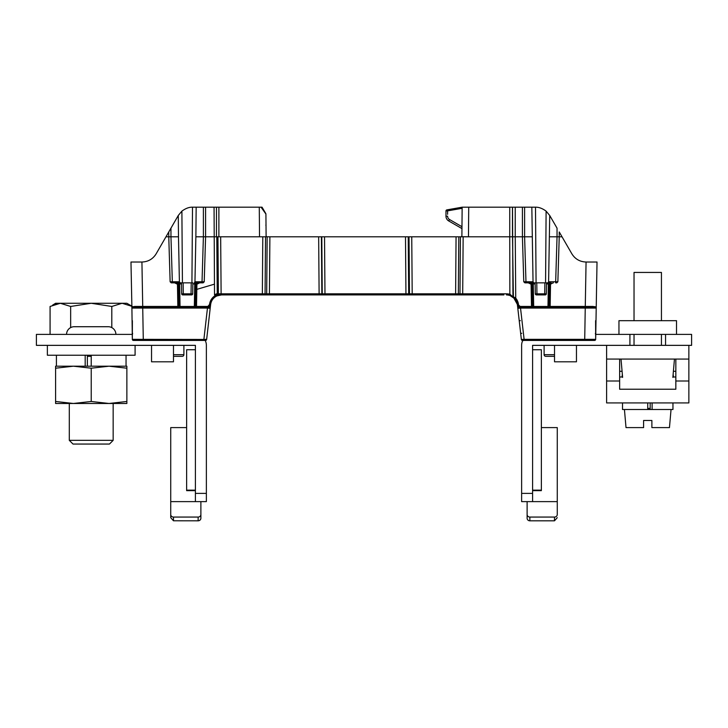 <?xml version="1.0" encoding="UTF-8"?>
<svg xmlns="http://www.w3.org/2000/svg" width="728" height="728" viewBox="0 0 728 728"><rect width="100%" height="100%" fill="white"/><g stroke="black" fill="none" stroke-linecap="round" stroke-linejoin="round"><path stroke-width="1.09" d="M216.462 236.8L215.961 236.8M510.583 236.8L468.468 236.8L468.723 207.189L462.144 207.189L462.134 208.308L462.144 207.189L446.874 209.882L462.144 207.189L461.889 236.709L468.468 236.8L265.529 236.8L267.149 236.8L266.694 293.83A1.101 1.092 90 0 1 265.602 294.913L216.498 294.913A12.067 12.067 179.2 0 0 209.518 304.522L210.61 304.641C211.193 300.619 213.313 297.707 216.953 295.905L221.503 294.913L218.837 294.913M267.149 236.8L266.111 236.8L265.92 214.059A1.101 1.101 0 0 0 265.766 213.513L263.09 208.972M513.222 236.8L515.242 236.8L515.242 207.189L509.736 207.189L509.736 236.8L512.466 236.8L512.466 207.189M513.131 297.151L510.201 294.412A12.058 12.058 180 0 0 506.497 293.83L462.699 293.83L463.154 236.8L460.797 236.8L461.889 236.8L461.898 235.736M503.867 294.913L462.699 294.913L462.699 293.83L217.244 293.83L216.789 236.8L265.529 236.8L265.074 293.83A1.101 1.092 90 0 1 263.982 294.913M216.789 236.8L195.868 236.8L194.958 281.772L194.312 282.855L202.029 282.855L196.915 282.855A1.101 1.101 0 0 0 195.814 283.929L195.423 306.452A1.101 1.101 0 0 1 194.321 307.525L207.835 307.525L207.462 308.071L210.183 308.354L207.462 308.071L207.835 307.525L142.752 307.525L180.034 307.525A1.101 1.101 0 0 1 178.933 306.452L180.034 306.452L179.634 282.855M261.07 207.189L265.92 214.059A1.101 1.101 0 0 0 265.766 213.513L262.044 207.189L259.277 207.189L259.532 236.8M252.279 207.189L238.684 207.189M182.774 294.913L181.672 293.839A1.101 1.101 0 0 0 182.774 294.913L191.582 294.913A1.101 1.101 0 0 0 192.683 293.839L191.582 294.913L183.32 294.913L183.128 282.855L181.481 282.855L181.672 293.839L181.481 282.855L180.043 282.855L191.928 282.855L192.501 207.189L259.277 207.189M192.501 207.189C189.171 207.071 185.631 208.381 181.891 211.129L178.315 215.415L168.951 231.631M162.508 242.806L173.473 223.805L162.508 242.806M171.371 282.855L172.327 282.855L172.327 281.772L179.397 281.772L178.487 236.8L165.975 236.8L174.274 222.413M165.975 236.8L156.156 253.799C152.88 259.068 148.13 261.807 141.924 262.016L130.976 262.016L131.904 307.689L131.877 306.879L135.062 306.452L142.724 306.442L141.924 262.016M154.691 255.928L155.428 254.946M174.674 282.855L176.858 283.938L176.858 282.855M172.327 282.855L180.043 282.855L179.397 281.772M209.518 304.522L207.835 306.442L195.423 306.452L195.814 283.929A1.101 1.101 -120.6 0 1 196.915 282.855L194.722 282.855L194.722 283.929L192.856 283.929L192.683 293.812M178.542 283.929A1.101 1.101 0 0 0 177.45 282.855L177.45 283.938L178.542 283.929L178.933 306.452L178.542 283.929L181.499 283.929M199.681 282.855L197.497 283.938L194.722 283.929L194.321 307.525L180.034 307.525A1.101 1.101 0 0 1 178.933 306.452L142.724 306.442L142.724 307.525L177.841 307.525L177.45 283.938L176.858 283.938M134.325 306.452L135.827 307.525L132.268 307.671L131.877 306.879M131.932 307.698L131.768 307.18L132.268 307.671A0.546 0.519 90 0 1 132.432 308.062L207.462 308.071L203.895 339.339L203.895 340.422L205.551 340.422A1.101 1.101 0 0 0 206.643 339.448L132.332 339.348A1.101 1.101 0 0 0 133.424 340.422L205.551 340.422A1.101 1.101 0 0 0 206.643 339.448L210.629 304.504M142.724 307.525L135.827 307.525L142.724 307.525L143.298 340.422L133.424 340.422A1.101 1.101 0 0 1 132.332 339.348L133.424 340.422A1.101 1.101 0 0 1 132.332 339.348L131.904 307.689M131.968 307.944L132.432 308.062M217.799 295.559L216.953 295.905C213.313 297.707 211.193 300.619 210.61 304.641L210.574 304.914M207.835 306.442L207.835 307.525A2.739 2.739 0 0 0 210.556 305.096L207.325 333.424M205.551 339.33L206.643 339.448L207.08 335.617M143.298 340.422L203.895 340.422M132.332 339.348L132.378 320.666M206.643 339.448A1.101 1.101 0 0 1 205.551 340.422A1.101 1.101 0 0 0 206.643 339.448A1.101 1.101 0 0 1 205.551 340.422L205.196 340.422A10.966 10.966 0 0 1 206.37 345.354L206.37 501.619L195.404 501.619L195.404 493.393L206.37 493.393M211.411 301.601L211.175 302.202M215.051 297.015L215.552 296.669M216.343 296.205L217.326 295.741M321.394 236.8L321.849 293.83A1.101 1.092 90 0 0 322.941 294.913L322.049 294.913M458.576 294.913L322.941 294.913M465.656 294.913L468.668 294.913M474.629 294.913L475.894 294.913M496.642 294.913L497.606 294.913M217.372 294.913L216.425 293.83L214.523 294.913L216.498 294.913L216.953 295.905L217.581 295.641L217.19 294.913M324.697 294.913L265.602 294.913M408.226 236.8L408.681 293.83A1.101 1.092 90 0 0 409.782 294.913L405.951 294.913L405.496 236.8M409.782 294.913L412.203 294.913L411.748 236.8M455.61 294.913L462.699 294.913L455.61 294.913L456.065 236.8M507.58 294.967L509.864 295.45L514.896 298.826L517.39 304.641L521.357 339.448A1.101 1.101 0 0 0 522.449 340.422L524.105 340.422L522.449 340.422A1.101 1.101 0 0 1 521.357 339.448L517.444 305.096A2.739 2.739 0 0 0 520.165 307.525L533.679 307.525A1.101 1.101 0 0 1 532.577 306.452L531.486 306.442L531.486 307.525M269.888 236.8L269.424 294.913L262.344 294.913L262.799 236.8M311.693 294.913L306.697 294.913M547.957 282.855L548.603 281.772L549.722 215.488L546.109 211.129C542.396 208.408 538.856 207.098 535.499 207.189L531.831 207.189L533.042 281.772L525.971 281.772L525.971 282.855L550.55 282.855A1.101 1.101 0 0 0 549.458 283.929L549.067 306.452A1.101 1.101 0 0 1 547.966 307.525L533.679 307.525A1.101 1.101 0 0 1 532.577 306.452A1.101 1.101 0 0 0 533.67 307.525L533.679 306.452L549.067 306.452L549.458 283.929A1.101 1.101 0 0 1 550.55 282.855L546.519 282.855L546.5 283.929L550.55 283.938L553.326 282.855M549.722 215.488L557.038 228.155L557.038 236.8L559.231 236.8L559.231 231.95L562.025 236.8L559.204 236.8M557.038 228.155L553.726 222.413M595.604 320.666L595.668 339.348L597.024 262.016L586.067 262.016C579.861 261.807 575.12 259.068 571.844 253.799L562.025 236.8M572.699 255.128L574.292 257.039M548.366 282.855L547.966 307.525L585.276 307.525L585.276 306.442L550.159 306.442L550.159 307.525L585.276 307.525L520.165 307.525L520.538 308.071L585.248 308.071L584.702 340.422L594.576 340.422A1.101 1.101 0 0 0 595.668 339.348A1.101 1.101 0 0 1 594.576 340.422A1.101 1.101 0 0 0 595.668 339.348L524.105 339.339L524.105 340.422L594.576 340.422L595.668 339.348M532.577 306.452L533.679 306.452L533.278 283.929L532.186 283.929L532.577 306.452L532.186 283.929L531.085 283.938L531.486 306.442L520.165 306.442L520.165 307.525L517.444 305.096A2.739 2.739 0 0 0 520.165 307.525L520.538 308.071L517.817 308.354L520.529 308.071L524.105 339.339L521.357 339.448C521.676 340.431 522.586 340.759 524.105 340.422M597.024 262.016L586.067 262.016L585.276 306.442L592.938 306.452L592.173 307.525L585.276 307.525L585.248 308.071L595.568 308.062L596.232 307.152L595.759 334.389L618.955 334.389L618.955 320.684L676.521 320.684L676.521 334.389L618.955 334.389M520.92 335.617L519.228 320.775L520.92 335.617M518.982 318.618L519.228 320.775L520.32 320.666M596.068 262.016C593.912 262.016 593.912 262.016 596.068 262.016C593.912 262.016 593.912 262.016 596.068 262.016M676.521 334.389L691.6 334.389L691.6 345.354L532.596 345.354L532.596 501.619L521.63 501.619L521.63 345.354A10.966 10.966 0 0 1 522.804 340.422L522.449 340.422A1.101 1.101 0 0 1 521.357 339.466A1.101 1.101 0 0 0 522.449 340.422A1.101 1.101 0 0 1 521.357 339.448M595.741 335.508L595.386 333.315M512.512 207.189L512.949 296.478L515.733 298.134A12.067 12.067 179.6 0 1 518.482 304.522L517.39 304.641C516.798 300.609 514.678 297.697 511.029 295.896L512.821 296.924M513.495 297.443L517.362 304.422M510.965 295.868L510.41 295.641M510.028 295.495L509.491 295.331M509.736 236.8L509.864 295.45M512.512 236.8L513.395 297.352M532.132 236.8L515.242 236.8L515.733 298.134L514.896 298.826L514.414 298.298M550.55 282.855L550.159 306.442L549.067 306.452M585.276 307.525L596.068 307.698M596.032 307.944L596.123 306.879L592.938 306.452M595.568 308.062A0.546 0.519 90 0 1 595.731 307.671L596.123 306.879M557.575 281.772L555.673 281.772L555.673 282.855L556.629 282.855M548.603 281.772L555.673 281.772L557.038 236.8L549.513 236.8M546.519 282.855L546.328 293.839L545.226 294.913A1.101 1.101 0 0 0 546.328 293.839L535.317 293.839L535.125 282.855L544.872 282.855L544.68 294.913L536.418 294.913L535.317 293.839L535.125 282.855L530.503 282.855L530.503 283.938L528.319 282.855M523.778 281.791L524.87 282.855L530.503 282.855M535.144 283.929L533.278 283.929L533.278 282.855M532.186 283.929A1.101 1.101 0 0 0 531.085 282.855L531.085 283.938L530.503 283.938M535.317 293.839A1.101 1.101 0 0 0 536.418 294.913L536.964 294.913L536.773 282.855M524.069 281.772L525.971 281.772L524.606 236.8L524.606 207.189L515.242 207.189M524.606 207.189L531.831 207.189M468.723 207.189L509.736 207.189M510.91 207.189L513.222 207.189M533.688 282.855L533.042 281.772M196.915 282.855L196.514 307.525L194.321 307.525A1.101 1.101 0 0 0 195.423 306.452L180.034 306.452L180.034 307.525M202.985 282.855L202.029 282.855L202.029 281.772L194.958 281.772M197.497 282.855L197.497 283.938M196.169 207.189L195.868 236.8M203.931 281.772L202.029 281.772L203.394 236.8L203.394 207.189M191.928 282.855L192.874 282.855L191.227 282.855L191.036 293.839L181.672 293.839M183.128 282.855L191.227 282.855M178.487 236.8L178.278 215.488M170.425 281.772L172.327 281.772L170.962 236.8L168.769 236.8L168.769 231.95M191.036 294.913L191.036 293.839L192.683 293.839L192.874 282.855M216.88 295.941L217.936 295.513M461.925 232.596L461.952 228.592L448.712 220.948L449.531 219.519L461.971 226.708L462.025 220.63L461.889 236.8M446.874 209.882A1.101 1.101 0 0 0 445.973 210.965L445.973 214.314L445.973 210.965A1.101 1.101 0 0 1 446.874 209.882L462.144 207.189L462.134 208.181M266.102 235.708L266.102 235.708A1.101 1.101 0 0 0 267.203 236.8A1.101 1.101 0 0 1 266.102 235.708M265.866 225.089L266.02 225.835M209.464 304.977L210.556 305.096L207.835 307.525L202.002 307.525M139.094 262.016L131.349 262.016M131.932 262.016L130.976 262.016L131.932 262.016C134.089 262.016 134.089 262.016 131.932 262.016C134.089 262.016 134.089 262.016 131.932 262.016M445.973 214.314L445.973 216.198A5.487 5.487 0 0 0 448.712 220.948L461.952 228.592M458.849 207.771L461.616 207.28M447.42 209.782L447.611 210.865L462.116 208.308M445.973 210.965L447.611 210.865L447.611 214.314M460.797 236.8A1.101 1.101 0 0 0 461.898 235.708M551.141 283.938L551.141 282.855M606.615 345.354L606.615 402.93L688.861 402.93L688.861 359.068L606.615 359.068M688.861 345.354L688.861 359.068M672.863 377.423L674.465 359.068L673.4 371.289L675.839 371.289L673.4 371.289L673.145 374.119M622.613 377.413L621.011 359.068L622.076 371.289L619.637 371.289L622.076 371.289L622.322 374.11M675.839 359.068L675.839 389.225L619.637 389.225L619.637 359.068M675.839 376.995L672.9 376.995M622.577 376.995L619.637 376.995M673.4 376.995L673.145 374.147M622.076 376.995L622.322 374.174M647.738 402.93L647.738 409.509L622.513 409.509L622.513 402.93L647.738 402.93M650.168 409.509L672.954 409.509L672.954 402.93L650.168 402.93L650.168 409.509M647.738 409.509L652.115 409.509L652.115 402.93M624.433 409.509L626.016 427.6L643.597 427.6L643.597 420.475L651.879 420.475L651.879 427.6L651.879 420.475M651.879 427.6L669.46 427.6L671.043 409.509M643.597 420.475L643.597 427.6M661.443 320.684L661.443 272.436L634.033 272.436L634.033 320.684M629.92 334.389L629.92 345.354M527.118 505.369L527.118 518.236A2.739 2.575 0 0 0 529.857 520.811L554.418 520.811L554.527 517.062A2.739 2.575 180 0 0 557.266 514.487L557.266 427.6L541.368 427.6M557.266 514.487L557.266 504.804M532.596 501.619L557.266 501.619M532.596 490.654L541.368 490.654M527.118 501.619L527.118 514.487A2.739 2.575 180 0 0 529.857 517.062L554.527 517.062M557.266 517.672L554.527 520.784M527.118 514.487L527.118 518.236M665.556 334.389L665.556 345.354M554.527 356.32L545.754 356.32A1.647 1.647 0 0 1 544.107 354.682L544.107 345.354M554.527 345.354L554.527 361.807L576.458 361.807L576.458 345.354M541.368 490.153L541.368 349.74L532.596 349.74L532.596 490.153L541.368 490.153M132.241 334.389L36.4 334.389L36.4 345.354L195.404 345.354L195.404 493.393M170.734 504.804L170.734 517.672L173.473 520.784L198.143 520.811A2.739 2.575 0 0 0 200.882 518.236L200.882 505.369M66.557 334.389A7.68 7.68 0 0 1 74.229 326.717L108.226 326.717A7.68 7.68 0 0 1 115.898 334.389M183.893 345.354L183.893 354.682A1.647 1.647 0 0 1 182.246 356.32L173.473 356.32M200.882 518.236L200.882 501.619M200.882 514.487A2.739 2.575 180 0 1 198.143 517.062L173.473 517.062A2.739 2.575 180 0 1 170.734 514.487L170.734 427.6L186.632 427.6M170.734 514.487L170.734 517.672M170.734 501.619L195.404 501.619M186.632 490.654L195.404 490.654M151.542 361.807L151.542 345.354L151.542 361.807L173.473 361.807L173.473 345.354M73.009 444.053L109.455 444.053L73.009 444.053L69.297 440.34L113.159 440.34L109.455 444.053M132.378 306.461L122.095 303.276L111.803 306.461L111.803 327.6M131.75 306.097L126.863 303.276L91.228 303.276L70.652 306.461L70.652 327.6M111.803 306.461L91.228 303.276L60.36 303.276L50.077 306.461L50.077 334.389M70.652 306.461L60.36 303.276L55.592 303.276L52.58 305.15M54.336 304.422L56.502 303.758M87.369 356.32L91.228 356.32M47.365 345.354L47.365 355.228L135.089 355.228L135.089 345.354M113.159 440.34L113.159 403.476L115.215 403.476L55.592 403.476L55.592 401.474L73.41 403.476L91.228 401.474L109.045 403.476L126.863 401.474L126.863 366.193L91.228 366.193L91.228 355.228M87.369 366.193L87.369 355.228M85.185 355.228L85.185 366.193M73.41 366.193L55.592 366.193L55.592 368.204L73.41 366.193L109.045 366.193L91.228 368.204L73.41 366.193M91.228 401.474L91.228 368.204M55.592 401.474L55.592 368.204M126.863 368.204L109.045 366.193M126.863 401.474L126.863 403.476L109.045 403.476M73.41 403.476L67.24 403.476L69.297 403.476L69.297 440.34M186.632 349.74L186.632 490.153L195.404 490.153L195.404 349.74L186.632 349.74M214.523 294.913L214.059 207.189M521.758 333.315L520.675 333.424M507.516 294.967L506.497 294.913L506.497 293.83M518.482 304.522L517.444 305.096M520.165 306.442L518.536 304.977M520.165 307.525L531.121 307.525M545.572 282.855L546.109 211.129M523.687 236.8L523.095 236.8M535.499 207.189L536.072 282.855M460.424 236.8L459.969 293.83A1.101 1.092 90 0 1 458.877 294.913M458.795 236.8L458.34 293.83A1.101 1.092 90 0 1 457.248 294.913M409.018 236.8L409.473 293.83A1.101 1.092 90 0 0 410.565 294.913M324.524 236.8L324.979 294.913M321.794 236.8L322.249 293.83A1.101 1.092 90 0 0 323.341 294.913M318.664 236.8L319.119 294.913M220.666 236.8L221.121 294.913M217.936 236.8L218.391 293.83A1.101 1.092 90 0 0 219.483 294.913M216.425 293.83L217.244 293.83A1.101 1.092 90 0 0 218.336 294.913M204.905 236.8L204.313 236.8M216.471 207.189L216.471 236.8M218.882 207.189L218.882 236.8M181.891 211.129L182.428 282.855M170.962 236.8L170.962 228.155M462.144 207.189L461.889 236.709M265.766 213.513L265.766 213.513A1.101 1.101 0 0 1 265.92 214.059M132.614 333.315L132.259 335.508M449.531 219.519A3.84 3.84 0 0 1 447.611 216.198L445.973 216.198M619.637 380.999L606.615 380.999M688.861 380.999L675.839 380.999M647.738 408.408L650.168 408.408M521.63 493.393L532.596 493.393M529.857 517.062L529.857 520.811M544.107 354.682L554.527 354.682M173.473 354.682L183.893 354.682M198.143 520.811L198.143 517.062M173.473 517.062L173.473 520.784M517.39 304.641L514.896 298.826M557.866 281.809L559.231 236.828M557.866 281.791L556.774 282.855M523.778 281.809L522.413 236.828M522.413 236.8L522.413 207.189M205.587 207.189L205.587 236.8M205.587 236.828L204.222 281.809M204.222 281.791L203.13 282.855M168.769 236.828L170.134 281.809M170.134 281.791L171.226 282.855M195.714 289.689L214.442 284.157M218.764 295.268L220.238 294.986M634.033 345.354L634.033 334.389M661.443 345.354L661.443 334.389M126.044 366.193L126.044 355.228M56.411 366.193L56.411 355.228"/></g></svg>
